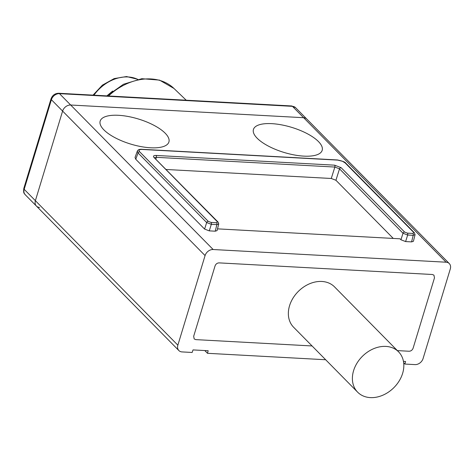 <?xml version="1.0" encoding="UTF-8"?>
<svg xmlns="http://www.w3.org/2000/svg" width="474" height="474" viewBox="0 0 474 474"><rect width="100%" height="100%" fill="white"/><g stroke="black" fill="none" stroke-linecap="round" stroke-linejoin="round"><path stroke-width="0.71" d="M403.451 361.378L405.578 361.49L404.885 364.056L415.005 364.607A7.187 5.552 135.4 0 0 423.081 358.545L450.3 268.942A7.187 5.552 135.4 0 0 449.287 263.568A7.187 5.552 135.4 0 0 446.111 262.211L303.644 117.706A7.187 5.552 -44.6 0 1 306.814 119.063A7.187 5.552 135.4 0 0 303.644 117.706L70.679 105.015A7.187 5.552 135.4 0 0 62.604 111.082L35.384 200.68A7.187 5.552 135.4 0 0 36.397 206.054A7.187 5.552 135.4 0 0 39.573 207.411M213.152 249.52A7.187 5.552 135.4 0 0 205.076 255.581L177.857 345.179A7.187 5.552 135.4 0 0 178.87 350.559L36.397 206.054A7.187 5.552 -44.6 0 1 35.384 200.68L62.604 111.082A7.187 5.552 -44.6 0 1 70.679 105.015L213.152 249.52L446.111 262.211M291.634 105.957A3.591 1.866 -86.9 0 1 292.44 106.342L59.475 93.651A3.591 1.866 -86.9 0 0 58.699 93.26L291.664 105.957L295.61 107.699A7.187 5.552 135.4 0 0 292.44 106.342L303.644 117.706L70.679 105.015L59.475 93.651A7.187 5.552 135.4 0 0 51.399 99.712L24.18 189.316L177.857 345.179M178.87 350.559A7.187 5.552 135.4 0 0 182.04 351.915L192.154 352.466L193.019 349.913L208.175 350.736L207.482 353.302L325.656 359.742M413.103 348.212L434.474 277.871L413.103 348.212C412.327 350.144 410.982 351.151 409.062 351.246L397.366 350.606L409.062 351.246C410.982 351.151 412.327 350.144 413.103 348.212M195.774 339.621L312.07 345.961L195.774 339.621L194.162 338.916L193.682 336.256L215.054 265.914L193.682 336.256L194.162 338.916L195.774 339.621M215.054 265.914C215.83 263.982 217.175 262.975 219.089 262.88L432.383 274.499L219.089 262.88C217.175 262.975 215.83 263.982 215.054 265.914M432.383 274.499L433.935 275.151L434.474 277.871L433.935 275.151L432.383 274.499M211.06 222.436L216.606 222.739L217.483 221.868L154.009 157.481C152.906 156.118 153.594 155.442 156.059 155.442L334.597 165.171L341.126 167.678L404.606 232.059L407.403 233.137L412.943 233.439L413.82 232.562L345.208 162.973L342.548 161.296L337.749 160.111L141.993 149.44C139.178 149.44 138.396 150.217 139.652 151.775L208.264 221.364L211.06 222.436A1.44 0.747 93.1 0 1 211.327 224.321L209.265 230.868L215.243 231.194L217.08 230.589M407.403 233.137A1.44 0.747 93.1 0 1 407.67 235.021L405.608 241.568L411.58 241.894L413.423 241.29M216.606 222.739A1.44 0.747 93.1 0 1 216.873 224.623L218.733 223.882M412.943 233.439A1.44 0.747 93.1 0 1 413.209 235.323L415.064 234.594M413.82 232.562A1.44 1.108 -44.6 0 1 414.46 232.835L415.046 234.689M405.608 241.568L400.945 239.779L399.979 238.801L217.513 228.859M404.606 232.059A1.44 1.108 135.4 0 0 403.007 233.232L407.67 235.021L413.209 235.323L411.58 241.894M217.483 221.868A1.44 1.108 -44.6 0 1 218.117 222.134L154.494 157.925M209.265 230.868L204.602 229.078L135.765 159.258L135.037 157.457M208.264 221.364A1.44 1.108 135.4 0 0 206.664 222.531L211.327 224.321L216.873 224.623L215.243 231.194M154.009 157.481A1.44 1.108 -44.6 0 1 154.643 157.753M341.126 167.678A1.44 1.108 135.4 0 0 339.526 168.845L403.007 233.232L400.945 239.779M393.278 238.434L335.93 180.268L331.267 178.479L166.208 169.485M271.798 123.655A35.923 13.112 16.9 0 0 253.436 129.449A35.923 13.112 16.9 0 0 283.997 152.432A35.923 13.112 16.9 0 0 322.178 150.335A35.923 13.112 16.9 0 0 307.33 133.727A35.923 13.112 16.9 0 0 271.798 123.655M118.536 115.3A35.923 13.112 16.9 0 0 100.174 121.095A35.923 13.112 16.9 0 0 130.729 144.084A35.923 13.112 16.9 0 0 168.91 141.981A35.923 13.112 16.9 0 0 154.068 125.379A35.923 13.112 16.9 0 0 118.536 115.3M141.993 149.44A1.44 0.747 -86.9 0 0 141.685 149.286C139.273 149.221 137.827 149.837 137.353 151.135L138.053 152.942L206.664 222.531L204.602 229.078M154.595 157.706L156.319 157.327L155.899 159.027M156.059 155.442A1.44 0.747 93.1 0 1 156.319 157.327L334.863 167.055L339.526 168.845L335.93 180.268M334.597 165.171A1.44 0.747 93.1 0 1 334.863 167.055L331.267 178.479M404.885 364.056L403.676 362.829M207.482 353.302L204.774 350.553M353.586 370.674A28.736 22.207 -44.6 0 1 373.708 348.674A28.736 22.207 -44.6 0 1 398.575 351.832A28.736 22.207 -44.6 0 1 393.698 387.821A28.736 22.207 -44.6 0 1 357.645 392.182A28.736 22.207 -44.6 0 1 353.586 370.674M357.645 392.182L293.613 327.238A28.736 22.207 -44.6 0 1 289.555 305.724A28.736 22.207 -44.6 0 1 309.676 283.73A28.736 22.207 -44.6 0 1 334.543 286.889L398.575 351.832M186.211 100.21L173.976 88.466A53.722 41.511 135.4 0 0 108.522 95.979M205.076 255.581L51.399 99.712A3.591 1.309 -163.1 0 1 51.032 98.823L23.807 188.433A3.591 1.309 -163.1 0 0 24.18 189.316A7.187 5.552 135.4 0 0 25.193 194.69C24.47 193.066 23.173 194.263 23.807 188.433M137.703 79.359A35.562 27.48 135.4 0 0 93.959 95.185M139.652 151.775A1.44 1.108 135.4 0 0 138.053 152.942L135.765 159.258M345.208 162.973A1.44 1.108 -44.6 0 1 345.842 163.246L414.46 232.835M337.749 160.111A1.44 0.747 -86.9 0 0 337.441 159.957C342.501 161.012 345.303 162.108 345.842 163.246M173.976 88.466L159.519 80.112L141.827 78.702L123.483 84.265L107.029 95.896M112.646 91.049L106.881 95.884M36.397 206.054L25.193 194.69M295.61 107.699L449.287 263.568M58.699 93.26C54.954 93.39 52.401 95.25 51.032 98.835M137.827 79.33L126.54 76.545L114.127 78.607L102.396 85.136L93.04 95.132M413.435 241.248L415.064 234.677M218.721 223.977L217.092 230.548M218.71 223.989L218.117 222.134M135.072 157.374L137.353 151.052M141.685 149.286L337.441 159.957"/></g></svg>
